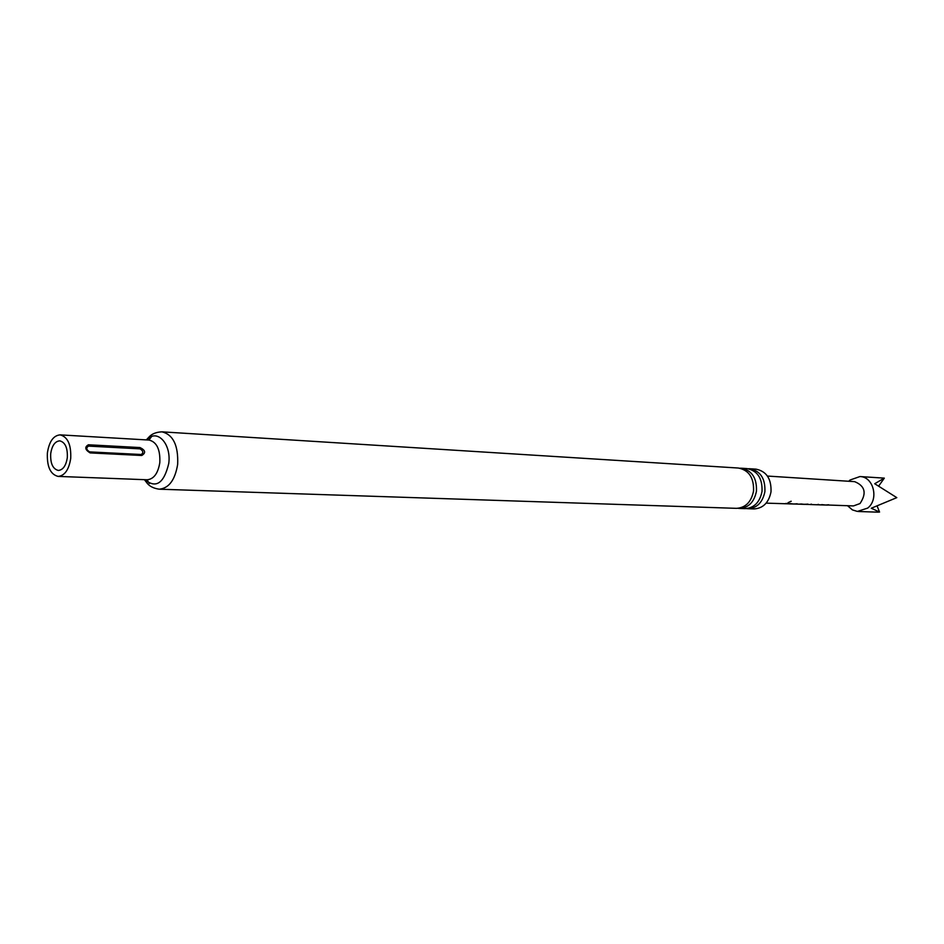 <?xml version="1.0" encoding="UTF-8"?>
<svg xmlns="http://www.w3.org/2000/svg" width="944" height="944" viewBox="0 0 944 944"><rect width="100%" height="100%" fill="white"/><g stroke="black" fill="none" stroke-linecap="round" stroke-linejoin="round"><path stroke-width="1.42" d="M791.037 501.229L787.969 502.81L791.037 501.229M791.225 501.276L788.028 502.68M159.276 489.193L736.462 508.344C745.595 507.754 751.282 501.996 753.536 491.081C754.044 477.876 748.993 470.183 738.397 468.035L162.026 431.845C173.212 434.653 178.416 445.497 177.661 464.365C175.065 479.977 168.941 488.249 159.276 489.193C154.025 488.461 150.096 486.608 147.488 483.647L144.408 479.67M739.4 508.438L745.005 508.627C754.114 508.037 759.778 502.326 762.02 491.482C762.528 478.348 757.501 470.714 746.928 468.578L741.323 468.224C751.92 470.372 756.958 478.03 756.451 491.222C754.197 502.114 748.521 507.848 739.4 508.438L737.937 508.309M767.448 476.059L854.627 481.641C865.105 485.936 866.887 493.24 860.008 503.553L853.47 505.925L825.976 504.946M848.75 481.263L850.025 480.036L859.937 476.555C873.519 476.614 879.171 499.352 867.689 508.096L857.388 511.436L852.385 509.89L847.57 505.736M877.295 506.456L879.56 512.085L871.288 508.226L896.8 497.641L874.71 483.729L884.316 478.136L859.937 476.555M809.999 504.544L827.31 505.087M825.469 505.028L819.663 504.816M766.15 503.14L809.197 504.474M817.02 504.757L816.23 504.698M804.559 504.367L798.541 504.143M806.542 504.426L804.866 504.214M795.898 504.084L794.352 503.907M794.093 504.025L787.874 503.801M785.078 503.742L784.275 503.671M50.705 453.698C51.967 445.58 54.988 441.296 59.755 440.848C65.195 442.252 67.72 447.845 67.319 457.592C66.045 465.675 63.047 469.959 58.339 470.442C52.84 469.05 50.292 463.469 50.705 453.698M131.83 479.174L58.127 476.413C50.41 474.466 46.822 466.643 47.389 452.931C49.171 441.521 53.419 435.503 60.121 434.877C67.744 436.871 71.272 444.707 70.717 458.395C68.924 469.723 64.723 475.729 58.127 476.413M739.86 468.212L741.323 468.224M748.368 468.743L749.819 468.755C760.38 470.891 765.407 478.514 764.9 491.612C762.658 502.432 756.994 508.143 747.896 508.722L746.456 508.592M749.819 468.755L755.943 469.144C766.481 471.268 771.508 478.856 771 491.895C768.77 502.668 763.106 508.344 754.032 508.922L747.896 508.722M88.429 444.777C84.417 447.031 84.984 449.745 90.128 452.908L141.73 455.492C146.049 452.896 145.482 450.253 140.019 447.562L88.429 444.777L88.453 446.111C85.892 447.881 86.293 449.804 89.656 451.893L141.258 454.501C143.665 452.766 143.264 450.89 140.042 448.86L88.453 446.111M884.316 478.136L878.864 485.794M786.482 503.4L785.833 503.447M790.01 503.612L794.317 504.037M797.114 503.742L796.252 504.096M796.252 503.813L794.352 504.037M807.793 504.072L806.919 504.438M806.919 504.155L804.831 504.367M799.261 504.108L804.736 504.367M804.866 504.379L800.748 503.966M818.566 504.403L817.823 504.474M811.51 504.179L810.79 504.249M821.717 504.627L825.941 505.04M828.608 504.733L827.782 505.099M827.782 504.816L825.976 505.04M131.948 479.198L147.146 479.776C153.813 479.127 158.037 473.404 159.819 462.572C160.35 449.486 156.763 441.981 149.058 440.057L147.854 439.987M146.804 439.928C156.857 428.222 171.513 443.574 168.752 463.469C163.973 483.363 156.02 488.768 144.892 479.694M149.353 483.481L146.993 479.764M148.892 440.046L151.606 436.576M140.019 447.562L140.042 448.86M89.656 451.893L90.128 452.908M141.73 455.492L141.258 454.501M858.261 511.495L878.451 512.179M825.74 505.04L820.419 504.875M794.246 504.037L788.688 503.86M60.121 434.877L149.058 440.057M162.026 431.845C156.728 432.069 152.645 433.532 149.766 436.234L146.32 439.892M147.146 479.776L145.942 479.729"/></g></svg>
